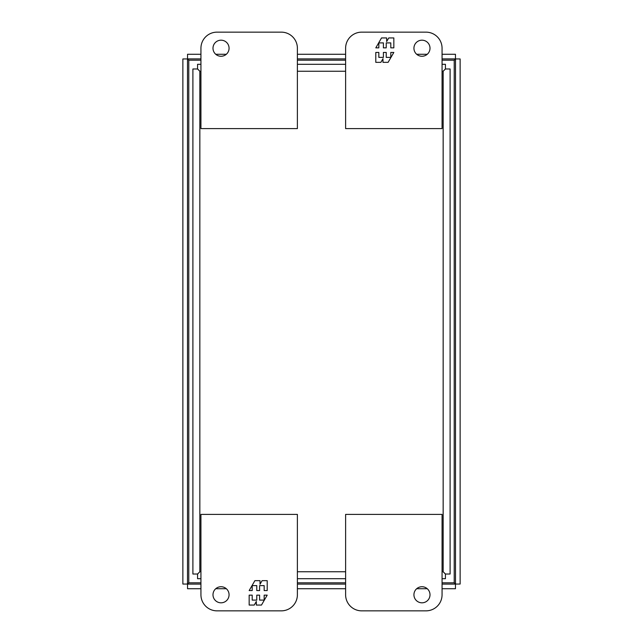 <?xml version="1.0" encoding="UTF-8"?>
<svg xmlns="http://www.w3.org/2000/svg" width="643" height="643" viewBox="0 0 643 643"><rect width="100%" height="100%" fill="white"/><g stroke="black" fill="none" stroke-linecap="round" stroke-linejoin="round"><path stroke-width="0.96" d="M212.994 48.225A8.037 8.037 0 0 1 221.031 40.188A8.037 8.037 0 0 1 229.069 48.225A8.037 8.037 0 0 1 221.031 56.262A8.037 8.037 0 0 1 212.994 48.225M281.312 32.15L217.012 32.15A16.075 16.075 0 0 0 200.938 48.225L200.938 128.6L297.387 128.6L297.387 48.225A16.075 16.075 0 0 0 281.312 32.15M229.069 594.775A8.037 8.037 0 0 1 221.031 602.812A8.037 8.037 0 0 1 212.994 594.775A8.037 8.037 0 0 1 221.031 586.737A8.037 8.037 0 0 1 229.069 594.775M217.012 610.85A16.075 16.075 0 0 1 200.938 594.775L200.938 514.4L297.387 514.4L297.387 594.775A16.075 16.075 0 0 1 281.312 610.85L217.012 610.85M249.162 595.145L249.162 605.063L254.25 605.063L256.34 601.43L256.34 605.063L261.476 605.063L267.199 595.145L264.169 595.145L264.169 600.104L259.595 600.104L259.595 595.145L256.774 595.145L256.774 600.104L252.201 600.104L252.201 595.145L249.162 595.145M267.199 590.571L267.199 580.653L262.111 580.653L260.021 584.294L260.021 580.653L254.893 580.653L249.162 590.571L252.201 590.571L252.201 585.612L256.774 585.612L256.774 590.571L259.595 590.571L259.595 585.612L264.169 585.612L264.169 590.571L267.199 590.571M430.006 594.775A8.037 8.037 0 0 1 421.969 602.812A8.037 8.037 0 0 1 413.931 594.775A8.037 8.037 0 0 1 421.969 586.737A8.037 8.037 0 0 1 430.006 594.775M361.688 610.85L425.987 610.85A16.075 16.075 0 0 0 442.062 594.775L442.062 514.4L345.613 514.4L345.613 594.775A16.075 16.075 0 0 0 361.688 610.85M442.062 582.815L454.215 582.815L454.215 60.185L442.062 60.185M200.938 60.185L188.785 60.185L188.785 582.815L200.938 582.815M297.387 582.815L345.613 582.815M345.613 60.185L297.387 60.185M413.931 48.225A8.037 8.037 0 0 1 421.969 40.188A8.037 8.037 0 0 1 430.006 48.225A8.037 8.037 0 0 1 421.969 56.262A8.037 8.037 0 0 1 413.931 48.225M425.987 32.15A16.075 16.075 0 0 1 442.062 48.225L442.062 128.6L345.613 128.6L345.613 48.225A16.075 16.075 0 0 1 361.688 32.15L425.987 32.15M393.837 47.855L393.837 37.937L388.75 37.937L386.66 41.57L386.66 37.937L381.524 37.937L375.801 47.855L378.831 47.855L378.831 42.896L383.405 42.896L383.405 47.855L386.226 47.855L386.226 42.896L390.799 42.896L390.799 47.855L393.837 47.855M375.801 52.429L375.801 62.347L380.889 62.347L382.979 58.706L382.979 62.347L388.107 62.347L393.837 52.429L390.799 52.429L390.799 57.388L386.226 57.388L386.226 52.429L383.405 52.429L383.405 57.388L378.831 57.388L378.831 52.429L375.801 52.429M442.062 588.731L455.453 588.731L455.453 584.101L454.191 582.815L455.501 584.053L460.131 584.053L460.131 58.947L455.501 58.947L454.215 60.209L455.453 58.899L454.191 60.185L455.501 58.947L455.501 584.053L454.215 582.791L455.453 584.101L442.062 584.101M200.938 54.269L187.547 54.269L187.547 58.899L188.809 60.185L187.499 58.947L188.785 60.209L187.547 58.899L200.938 58.899M200.938 588.731L187.547 588.731L187.547 584.101L188.809 582.815L187.499 584.053L187.499 58.947L182.869 58.947L182.869 584.053L187.499 584.053L188.785 582.791L187.547 584.101L200.938 584.101M442.062 54.269L455.453 54.269L455.453 58.899L442.062 58.899M345.613 58.899L297.387 58.899M297.387 584.101L345.613 584.101M427.265 54.269L416.672 54.269M345.613 54.269L297.387 54.269M226.328 54.269L215.735 54.269M215.735 588.731L226.328 588.731M297.387 588.731L345.613 588.731M416.672 588.731L427.265 588.731M200.938 571.756L199.844 571.756L199.844 71.244L197.53 68.978L192.9 68.978L192.9 574.022L197.53 574.022L199.844 571.756L197.578 574.07L197.578 578.7L200.938 578.7M297.387 578.7L345.613 578.7M442.062 578.7L445.422 578.7L445.422 574.07L443.156 571.756L445.47 574.022L450.1 574.022L450.1 68.978L445.47 68.978L443.156 71.244L445.422 68.93L445.422 64.3L442.062 64.3M345.613 64.3L297.387 64.3M200.938 64.3L197.578 64.3L197.578 68.93L199.844 71.244L200.938 71.244M442.062 71.244L443.156 71.244L443.156 571.756L442.062 571.756M297.387 71.244L345.613 71.244M345.613 571.756L297.387 571.756"/></g></svg>
